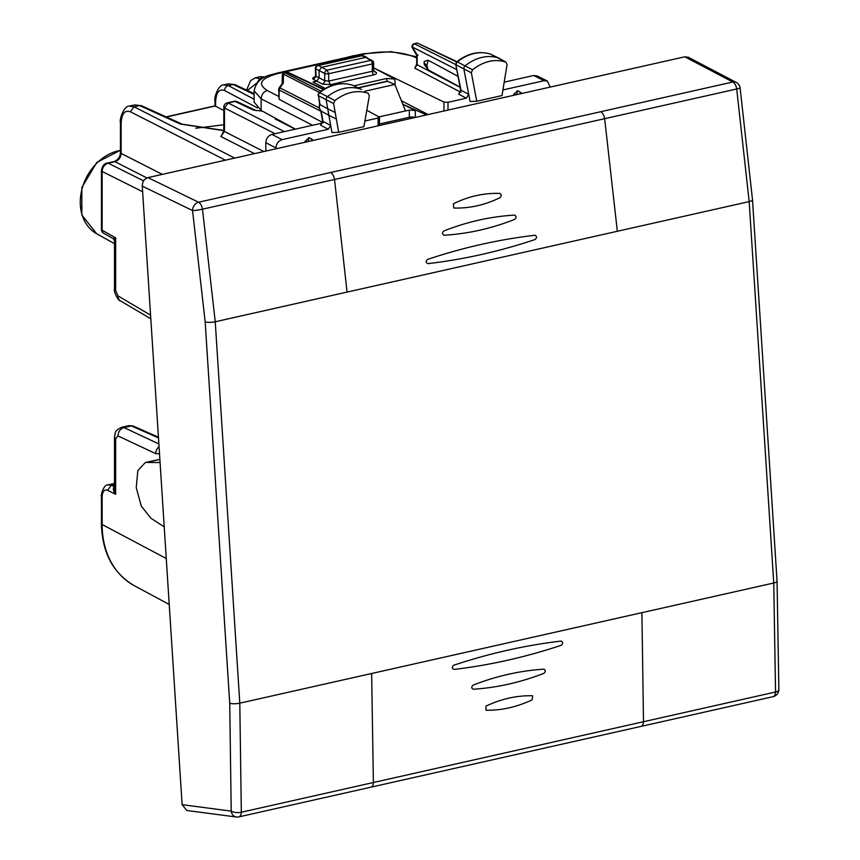 <?xml version="1.0" encoding="UTF-8"?>
<svg xmlns="http://www.w3.org/2000/svg" width="860" height="860" viewBox="0 0 860 860"><rect width="100%" height="100%" fill="white"/><g stroke="black" fill="none" stroke-linecap="round" stroke-linejoin="round"><path stroke-width="1.29" d="M223.804 124.775L195.757 128.237M276.339 118.723L275.178 118.992L295.184 129.183M223.804 110.553L214.968 105.866L166.077 116.863M134.805 104.909L141.481 105.705L134.805 104.909L129.505 106.102M254.098 99.244L228.33 85.591L223.643 84.925M264.514 77.271L259.957 76.744L255.13 77.841M348.784 56.76L350.59 56.566M353.385 55.717L355.094 55.556M228.351 83.861L235.07 84.678L228.438 83.839L223.901 84.86C218.633 84.216 213.785 97.449 214.957 101.243L215.602 102.028C216.118 92.396 219.128 88.569 224.611 90.536L257.344 107.876M261.279 79.142L255.441 77.766L250.625 80.582L246.594 90.117M129.226 106.178L134.063 106.801L139.621 105.554L180.353 124.044A4.407 3.408 -65.6 0 1 182.213 124.195L182.213 124.195A4.407 3.408 -65.6 0 1 182.277 124.227M120.443 152.607L120.443 122.518L121.12 123.324L121.12 153.413A4.407 1.505 0 0 1 120.443 152.607C120.185 156.918 118.056 159.906 114.068 161.551L114.982 161.691C118.691 160.433 120.733 157.67 121.12 153.413L162.293 174.386M114.057 161.551L107.317 163.067C104.35 163.25 102.383 165.786 101.426 170.678L102.136 171.495C102.469 167.216 104.511 164.453 108.242 163.206A4.407 2.279 -102.7 0 0 107.317 163.067L107.317 163.067A4.407 2.279 -102.7 0 0 107.285 163.077M121.54 427.302L129.022 425.614L131.397 425.915A4.407 3.472 -66.1 0 1 133.268 426.065L158.444 437.213M114.487 486.749L114.047 486.685C112.767 488.684 113.305 491.221 115.659 494.296L114.487 488.351M150.586 315.136L117.97 295.883L115.659 290.529L115.659 237.822L114.487 240.714L113.251 238.628L103.684 233.264A4.407 3.451 -60.7 0 1 102.136 230.244L102.136 171.495L142.631 191.726M101.426 170.678L101.426 229.426A4.407 1.505 180 0 0 102.136 230.244L115.659 237.822L114.047 238.166M101.426 221.482L101.426 204.701M255.323 110.263L253.377 110.069L235.059 101.426A4.407 3.44 -64.8 0 1 236.973 101.609L255.828 110.445L262.085 110.962M263.816 151.532L224.481 131.505L224.481 107.951L228.169 102.985A4.407 2.279 -102.7 0 0 227.244 102.845A4.407 4.407 0 0 0 223.804 107.145L223.804 130.698A4.407 1.505 0 0 0 224.481 131.505L220.805 136.471L254.495 153.628M221.805 135.213L220.805 136.471M414.993 117.519A4.407 1.505 0 0 0 409.317 117.272L409.317 110.091L379.281 116.842M409.317 110.091L415.326 110.51L402.856 104.318M387.14 81.195L394.826 84.474L405.533 110.94M364.64 91.267L394.826 84.474M402.813 104.221L426.431 114.939M182.116 804.68L231.222 811.12A7.342 6.106 97.5 0 0 236.339 817L186.867 810.507L182.116 804.68L142.266 186.115C142.351 181.718 144.233 178.88 147.941 177.611L684.775 56.803L732.806 82.001L600.742 111.725A7.342 3.795 77.3 0 1 604.644 118.691L617.34 231.275L749.178 201.605L773.753 583.005L775.548 692.01L643.495 721.723A7.342 3.795 77.3 0 1 641.076 726.378L370.961 787.169A7.342 3.795 77.3 0 0 373.38 782.514L371.649 673.498L239.8 703.168A7.342 1.838 176.3 0 1 229.727 703.265L205.164 321.866L192.543 210.549A7.342 0.785 -9.2 0 0 202.476 209.195L736.708 88.978A7.342 3.795 -102.7 0 0 732.806 82.001A7.342 5.848 117.7 0 1 736.246 82.42L688.258 57.233L684.775 56.803M454.058 669.424L454.058 669.424C451.822 668.5 451.747 667.091 453.833 665.199C489.318 653.374 525.009 645.344 560.924 641.098C563.171 642.022 563.246 643.43 561.15 645.322C563.246 643.43 563.171 642.022 560.924 641.098L561.741 641.227L560.924 641.098C525.009 645.344 489.318 653.374 453.833 665.199C451.747 667.091 451.822 668.5 454.058 669.424C489.953 665.167 525.643 657.126 561.15 645.322C525.643 657.126 489.953 665.167 454.058 669.424M473.365 689.226L473.365 689.226C471.269 688.301 471.226 686.904 473.237 685.054C496.585 675.992 520.074 670.703 543.692 669.198C545.788 670.123 545.831 671.52 543.821 673.369C545.831 671.52 545.788 670.123 543.692 669.198L544.401 669.327L543.692 669.198C520.074 670.703 496.585 675.992 473.237 685.054C471.226 686.904 471.269 688.301 473.365 689.226C496.962 687.71 520.45 682.421 543.821 673.369C520.45 682.421 496.962 687.71 473.365 689.226M485.975 710.231L485.932 706.146C501.272 698.9 516.666 695.439 532.114 695.751L532.684 695.88L532.114 695.751C516.666 695.439 501.272 698.9 485.932 706.146L485.975 710.231C501.401 710.543 516.795 707.081 532.157 699.836L532.684 695.88L532.157 699.836C516.795 707.081 501.401 710.543 485.975 710.231M427.656 259.387C425.592 261.289 425.7 262.708 427.968 263.644C463.938 259.419 499.638 251.378 535.06 239.542C537.124 237.639 537.016 236.22 534.737 235.285L535.565 235.414L534.737 235.285C537.016 236.22 537.124 237.639 535.06 239.542C499.638 251.378 463.938 259.419 427.968 263.644L427.968 263.644C425.7 262.708 425.592 261.289 427.656 259.387C463.046 247.54 498.746 239.51 534.737 235.285C498.746 239.51 463.046 247.54 427.656 259.387M443.857 230.975C441.933 232.856 442.072 234.275 444.254 235.231C468.098 233.791 491.587 228.513 514.71 219.375C516.634 217.494 516.494 216.075 514.302 215.118L515.043 215.258L514.302 215.118C516.494 216.075 516.634 217.494 514.71 219.375C491.587 228.513 468.098 233.791 444.254 235.231L444.254 235.231C442.072 234.275 441.933 232.856 443.857 230.975C466.958 221.837 490.437 216.548 514.302 215.118C490.437 216.548 466.958 221.837 443.857 230.975M453.349 203.799L453.844 208.034C469.678 208.475 485.083 205.013 500.036 197.639C501.756 195.811 501.595 194.392 499.542 193.403L500.154 193.554L499.542 193.403C501.595 194.392 501.756 195.811 500.036 197.639C485.083 205.013 469.678 208.475 453.844 208.034L453.349 203.799C468.281 196.413 483.675 192.952 499.542 193.403C483.675 192.952 468.281 196.413 453.349 203.799M371.649 673.498L641.904 612.675L643.495 721.723L241.316 812.238A7.342 3.795 77.3 0 1 238.897 816.882L370.961 787.169M617.34 231.275L347.075 292.088L334.54 179.482A7.342 3.795 77.3 0 0 330.627 172.505L600.742 111.725M160.078 462.529L145.383 462.454L159.874 459.369M145.383 462.454L137.837 470.613L136.235 487.577L141.276 506.078L150.801 518.161L164.217 526.847M499.252 58.394A2.935 2.311 117.5 0 0 498.993 58.211A2.935 2.311 117.5 0 0 498.897 58.168A2.935 2.311 117.5 0 0 498.692 58.082A44.064 34.593 117.5 0 0 465.174 65.811A2.935 2.311 117.5 0 0 463.895 69.112L470.065 101.48L476.773 101.243L471.355 72.799L472.527 69.767C483.621 61.2 494.737 58.63 505.873 62.071L498.993 58.211M491.06 54.384A2.688 2.107 117.5 0 0 490.888 54.287A2.688 2.107 117.5 0 0 490.705 54.202L505.873 62.071L507.077 64.554L502.003 95.567L476.773 101.243M334.819 100.566L333.615 103.587L338.69 132.322L363.92 126.646L369.338 95.761L368.166 93.245C357.072 89.677 345.957 92.117 334.819 100.566L327.466 96.621A44.064 34.593 -62.5 0 1 360.985 89.257A2.935 2.311 -62.5 0 1 361.168 89.332A2.935 2.311 -62.5 0 1 361.254 89.386A2.935 2.311 -62.5 0 1 361.501 89.547M335.185 112.488L327.735 108.79L326.155 99.889A2.935 2.311 -62.5 0 1 327.466 96.621L319.662 92.697A43.817 34.389 -62.5 0 1 352.987 85.387A2.688 2.107 -62.5 0 1 353.159 85.452A2.688 2.107 -62.5 0 1 353.31 85.538M361.254 89.386L352.879 85.344L361.168 89.332M336.335 119.002L328.885 115.315L330.67 125.431L331.938 132.569L338.69 132.322M401.426 100.781L428.162 114.552M295.431 129.129L261.139 110.445L254.098 102.071L254.098 90.741M416.713 58.018L415.154 57.244C401.05 51.535 384.151 50.471 364.468 54.051L277.941 73.519L276.361 73.272C270.717 75.336 257.452 75.691 254.098 90.794L261.139 98.803L261.139 110.445M490.447 54.116L490.576 54.159C479.224 50.622 467.915 53.169 456.681 61.823L457.369 61.898A2.688 2.107 117.5 0 0 456.198 64.909L471.355 72.799M455.746 64.349L461.035 90.289L468.7 94.331L466.303 98.191L458.649 94.159L461.035 90.289A2.935 1.29 169.2 0 1 460.584 89.763L459.272 93.342M498.897 58.168L490.705 54.202A43.817 34.389 117.5 0 0 457.369 61.898L472.527 69.767M460.584 89.763L455.746 64.382L456.692 61.812M319.619 104.092L318.469 95.696A2.688 2.107 -62.5 0 1 319.662 92.697L318.974 92.622C330.262 84.087 341.57 81.657 352.879 85.344L352.761 85.301M321.124 111.08L328.885 115.315L327.735 108.79L320.049 104.597L318.469 95.696L333.615 103.587M320.78 110.854L322.554 120.862A2.935 1.268 -10 0 0 323.005 121.389L330.67 125.431L328.262 129.258L320.608 125.216L323.005 121.389L321.188 111.112L319.404 108.381L319.608 104.2M275.963 148.801L275.963 147.92C276.329 143.652 278.371 140.889 282.091 139.643L328.262 129.258M265.804 151.091L265.804 142.696C266.17 138.428 268.212 135.665 271.943 134.418L322.177 123.109M364.909 121.013L378.153 118.024L378.153 125.807M305.01 142.266L305.01 141.352L307.966 141.599M311.858 140.728A2.935 2.688 30.2 0 0 309.009 137.901L305.01 141.352M309.138 137.697L312.556 139.653L311.943 140.707M312.556 140.567L312.556 139.653M366.79 110.263L379.475 117.196M379.013 116.67L378.153 118.024M550.196 87.086L547.369 81.033L544.058 80.689L533.63 75.519L504.196 82.151M502.917 89.945L544.058 80.689M386.914 81.238L386.763 78.443L394.869 79.088L374.326 68.209L443.964 102.06L448.006 102.308L466.303 98.191M513.603 95.32L513.603 94.417L516.559 94.654M521.149 93.622L521.149 92.708L517.72 90.762L513.603 94.417M536.941 75.873L533.63 75.519M374.326 68.209L373.638 68.359M459.272 93.331L458.649 94.159M460.121 87.311L417.164 64.769A2.935 1 0 0 1 416.713 64.231L414.724 68.091L417.164 64.769L417.164 55.008L418.057 55.115M361.469 55.578L317.673 65.435A2.935 1.516 77.3 0 1 318.297 65.532L362.103 55.674A2.935 2.257 -64.9 0 1 363.361 55.782A2.935 2.935 0 0 0 361.458 55.578L365.737 57.373L321.565 67.316L319.103 70.627L319.103 77.873L316.652 81.184L312.975 82.012L325.22 88.44M315.932 76.895L314.91 77.239L315.588 75.626L316.018 76.185L313.524 79.475L322.263 84.054A2.935 2.236 117 0 0 324.693 80.722L324.693 73.476L315.803 68.821L316.018 76.185L324.693 80.722L328.703 81.076L330.294 84.667L322.263 84.054M416.713 64.231L416.713 55.266L412.402 48.031A2.935 1.408 -30.7 0 1 412.445 47.063A2.935 2.354 -63 0 1 414.907 43.752L417.369 43.022L456.886 61.651M414.165 43.699L455.789 64.586M286.649 72.391L287.272 72.477A2.935 2.3 -64.8 0 1 288.552 72.595A2.935 2.935 0 0 0 286.649 72.391L283.069 73.24L282.36 74.422L282.155 83.753M323.403 89.515L287.272 72.477L283.069 73.24L283.499 74.132L319.296 92.364M456.52 61.963L417.369 43.022M278.672 89.429L279.124 99.287L279.124 89.967L279.833 87.849L279.253 87.677A2.935 2.935 0 0 0 278.672 89.429A2.935 1 0 0 0 279.124 89.967L320.844 111.219M282.155 83.947L283.295 83.173L283.499 74.132M428.194 69.875L426.818 65.36L428.194 60.221L424.27 61.393L424.109 62.963L424.27 64.457L428.194 69.875L460.079 87.096M428.194 60.221L458.025 76.336M322.554 120.862L320.608 125.216M323.188 122.776L279.124 99.287M386.763 78.443L353.922 85.828M373.208 69.81L372.315 71.262L328.703 81.076L328.703 73.734A2.935 1 180 0 1 324.693 73.476A2.935 2.236 117 0 1 327.112 70.154L328.703 73.734L372.315 63.919A2.935 1 0 0 0 373.638 63.081A2.935 2.935 0 0 0 372.197 60.555A2.935 2.344 120.7 0 0 370.724 60.34A2.935 1.516 77.3 0 1 372.315 63.919L372.315 71.262A2.935 1.516 -102.7 0 0 373.906 74.852L330.294 84.667M373.638 63.081L373.638 70.369L374.218 71.81L375.691 72.036C377.228 73.165 376.626 74.1 373.906 74.852M317.684 65.435A2.935 2.935 0 0 0 315.373 68.381A2.935 0.881 178.4 0 0 315.803 68.821A2.935 2.365 118.6 0 1 318.297 65.532L327.112 70.154L370.724 60.34L365.737 57.373L372.197 60.555M277.565 119.389L277.565 120.206M114.487 486.523L111.273 485.298L107.607 490.275C104.275 489.157 102.447 491.415 102.136 497.037L102.136 524.514A88.075 69.133 117.5 0 0 134.407 585.746L169.216 604.472M114.487 484.578L111.273 485.298L108.059 484.879M114.487 483.427L108.209 484.836C102.738 484.363 100.491 498.004 101.426 496.22L102.136 497.037M120.443 150.231L96.761 162.475L81.84 187.48L81.818 214.957L96.632 233.726A45.58 35.787 -62.5 0 1 82.334 187.835A45.58 35.787 -62.5 0 1 120.443 150.414M215.602 106.468L215.602 102.028M223.804 130.645L180.353 124.044M254.098 94.385L233.146 84.506L228.33 85.591A4.407 3.558 117.9 0 0 224.611 90.536M214.957 101.222L214.957 105.877M101.426 496.22L101.426 523.697L102.136 524.514L166.26 558.495M256.538 83.57L259.957 78.475L263.923 77.583M256.28 83.442L247.4 90.493M225.406 160.175L130.387 111.768C124.743 109.833 121.658 113.692 121.12 123.324M143.609 180.869L108.242 163.206L114.982 161.691L146.909 177.945M234.726 158.079L134.063 106.801L130.387 111.768M159.508 453.757L155.768 453.661L117.97 435.912C118.25 431.602 120.26 428.828 124.001 427.581L131.397 425.915L158.487 437.901M107.607 490.275L115.659 494.296L115.659 438.837L117.97 435.912M115.659 438.837L114.487 437.428M114.487 488.673L114.487 437.471C115.756 431.623 113.961 431.333 121.658 427.269L124.001 427.581L158.874 443.954M155.768 453.661A7.342 5.88 -64.9 0 1 159.057 446.673M150.823 318.802L120.4 300.849A7.342 5.708 -59.4 0 1 117.97 295.883M115.659 290.529L114.487 289.164C113.391 291.142 118.196 301.086 120.411 300.849M262.493 111.187L253.377 110.069M223.804 107.145A4.407 1.505 0 0 0 224.481 107.951L275.06 133.708M284.37 131.612L228.169 102.985L235.059 101.426A4.407 2.279 77.3 0 0 234.135 101.297L227.244 102.845M215.064 106.049L166.388 117.003M409.457 118.755A4.407 2.279 -102.7 0 1 409.317 117.272L379.475 123.99M415.326 117.444L415.326 110.51M358.244 87.924L387.785 81.27M147.941 177.611L198.563 202.229L330.627 172.505M142.266 186.115L192.543 210.549A7.342 5.719 115.9 0 1 198.563 202.229A7.342 3.795 77.3 0 1 202.476 209.195L215.236 321.758L239.8 703.168L241.316 812.238A7.342 2.849 2.2 0 1 231.222 811.12L229.727 703.265M736.246 82.42A7.342 7.342 0 0 1 740.095 87.784A7.342 0.763 171.1 0 1 736.708 88.978L749.178 201.605A7.342 1.838 176.3 0 0 752.5 199.821L777.064 581.231A7.342 1.838 176.3 0 1 773.753 583.005L641.904 612.675M205.164 321.866A7.342 1.838 176.3 0 0 215.236 321.758L347.075 292.088M752.489 199.789A7.342 1.838 176.3 0 1 752.5 199.821L740.095 87.806M641.076 726.378L773.14 696.654A7.342 3.795 -102.7 0 0 775.548 692.01A7.342 2.87 -178.1 0 0 778.859 689.741L778.859 689.741A7.342 2.87 -178.1 0 0 778.859 689.677M147.2 462.271L159.874 459.412M312.567 125.27L261.139 98.803C261.483 94.525 263.525 91.762 267.277 90.526C257.054 83.947 260.601 78.271 277.941 73.519M364.468 54.051A7.342 3.795 -102.7 0 0 362.898 53.804L276.361 73.272M415.154 57.244L416.713 57.115M282.091 139.643L271.943 134.418M275.963 147.92L265.804 142.696M448.006 102.308L448.006 110.08M443.964 102.06L443.964 110.994M461.111 92.439L414.724 68.091M278.672 96.384L267.277 90.526M315.308 76.798C312.578 77.54 311.987 78.432 313.524 79.475M417.164 55.008L412.445 47.063L456.746 69.638M318.942 107.769L279.833 87.849L283.295 83.173M285.24 72.928L320.963 91.128M424.109 62.963L426.818 65.36M395.181 85.355L394.869 79.088M373.691 70.843L375.691 72.036M308.428 137.858L309.009 137.901A2.935 0.548 94.7 0 0 308.396 141.502M520.45 93.783A2.935 2.688 -149.8 0 0 517.602 90.966A2.935 0.548 -85.3 0 0 516.989 94.557M517.021 90.913L517.72 90.762M521.149 92.708L520.537 93.761M223.804 130.408L182.213 124.195L141.481 105.705M265.138 76.97L260.247 76.691M347.257 57.319L353.492 55.696M353.772 55.642L355.449 55.47M101.426 523.697C102.103 552.582 113.09 573.265 134.407 585.746M120.443 122.518C119.131 119.658 124.087 105.253 129.548 106.092M129.011 425.614L133.268 426.065M101.426 229.426A4.407 4.407 0 0 0 103.716 233.286M114.487 240.714L114.487 289.164M96.632 233.726L114.487 243.659M254.098 93.654L235.07 84.678M237.016 101.63A4.407 4.407 0 0 0 234.135 101.297M223.804 130.698L221.729 135.289M357.921 87.763L387.15 81.184M773.14 696.654A7.342 7.342 0 0 0 778.859 689.741L777.064 581.263M236.339 817A7.342 7.342 0 0 0 238.897 816.882M416.713 56.782L391.214 51.664L362.898 53.804M318.006 95.148L318.974 92.622M379.475 117.207L379.475 125.506M547.358 81.023L536.93 75.863M417.207 43.011L414.284 43.666A2.935 2.935 0 0 0 412.402 48.031M279.253 87.677L282.263 83.603M323.844 89.236L288.552 72.595M321.167 111.101L318.952 107.855L319.63 104.092M363.361 55.782L367.005 57.491M315.373 68.381L315.588 75.658"/></g></svg>

